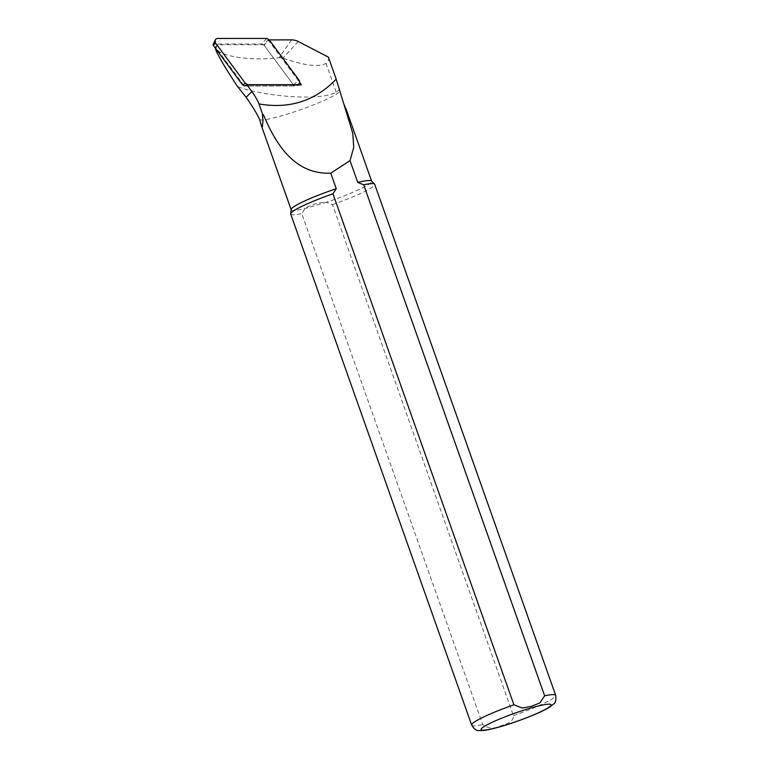 <?xml version="1.0" encoding="UTF-8"?>
<svg xmlns="http://www.w3.org/2000/svg" width="769" height="769" viewBox="0 0 769 769"><rect width="100%" height="100%" fill="white"/><g stroke="black" fill="none" stroke-linecap="round" stroke-linejoin="round"><path stroke-width="0.58" stroke-dasharray="3.85 2.88" d="M269.237 39.882L268.083 39.882L263.709 44.746L218.012 44.756A2.288 2.182 49.3 0 0 216.349 48.293L244.244 85.945M328.392 57.108C328.978 59.905 328.171 62.001 325.989 63.394C318.568 67.336 304.226 65.596 282.963 58.165L279.08 57.723C250.761 61.107 220.453 56.637 215.493 48.351L215.531 49.062M268.083 39.882L299.602 82.418M339.677 88.877A43.449 4.893 -19.5 0 1 336.168 92.126C319.914 101.873 261.229 95.76 237.64 86.676M259.711 119.772A42.699 4.806 160.5 0 0 302.794 108.919A42.699 4.806 160.5 0 0 339.658 91.002M291.115 209.456A42.699 4.806 160.5 0 0 291.143 209.716A42.699 4.806 160.5 0 0 305.053 208.514L326.537 202.218C317.616 202.603 310.455 204.708 305.053 208.514L301.756 213.599L482.711 724.609C488.094 728.56 493.919 729.07 500.186 726.138C505.204 724.244 513.567 722.629 513.432 715.603L332.477 204.592L326.537 202.218A42.699 4.806 160.5 0 0 371.648 181.205A42.699 4.806 160.5 0 0 371.504 180.994M332.477 204.592A44.554 5.018 160.5 0 0 374.714 184.32M290.711 214.07A44.554 5.018 160.5 0 0 301.756 213.599M263.709 44.746L294.277 86.013L301.41 84.859M294.277 86.013L244.302 86.022M247.541 84.878L244.917 86.022L292.778 86.013A0.798 0.759 49.3 0 0 293.364 84.773L264.084 45.256L269.092 39.68M266.68 38.45L261.681 44.025L213.811 44.035A0.798 0.759 49.3 0 0 213.138 44.458M261.681 44.025L264.084 45.256M244.917 86.022L244.407 85.974M216.349 48.293L215.829 48.783M291.586 39.873L279.08 57.723M218.012 44.756L215.493 48.351M298.266 41.516L282.963 58.165M513.432 715.603A44.554 5.018 160.5 0 0 555.679 695.33M471.676 725.08A44.554 5.018 160.5 0 0 482.711 724.609M336.168 92.126L325.989 63.394M292.778 86.013L296.363 84.859M293.364 84.773L299.035 80.111M213.811 44.035L217.714 38.46M215.185 47.899L216.089 45.967M345.877 108.429L343.772 102.498M292.999 85.984L296.738 84.859"/><path stroke-width="1.15" d="M244.244 85.945L246.926 84.878L251.924 91.626A59.684 56.964 -130.7 0 1 259.028 103.93C289.596 109.208 315.319 100.931 336.188 79.12L328.392 57.108L298.266 41.516A14.582 13.909 49.3 0 0 291.586 39.873L269.237 39.882M215.493 48.351L215.685 49.504C217.838 55.387 225.163 67.778 237.64 86.676L246.07 97.221C252.914 106.958 257.461 114.475 259.711 119.772L261.46 125.885L261.979 126.885L262.45 126.529L262.931 120.531L262.412 113.793L263.613 115.177A42.699 4.806 160.5 0 0 262.498 115.859M299.602 82.418L301.41 84.859L246.926 84.878M215.157 47.957L215.685 49.504M374.57 184.089A44.554 5.018 160.5 0 0 363.679 184.791L544.644 695.801L539.8 702.962L531.408 706.327L522.43 708.047L513.923 704.808A44.554 5.018 160.5 0 0 471.676 725.08C474.194 729.185 476.665 731.011 479.077 730.55L483.019 730.521C487.565 730.041 493.775 728.637 501.657 726.311C518.642 721.36 541.559 712.469 550.181 706.769L553.718 703.875C555.516 703.097 556.17 700.242 555.679 695.33L374.714 184.32A44.554 5.018 160.5 0 0 374.57 184.089L371.504 180.994A42.699 4.806 160.5 0 0 357.739 182.416L350.03 160.634L353.73 147.398L352.769 133.172L336.188 79.12M513.923 704.808L332.958 193.798L336.255 188.713A42.699 4.806 160.5 0 0 291.115 209.456L290.682 213.801A44.554 5.018 160.5 0 0 290.711 214.07L471.676 725.08M336.255 188.713L330.757 173.179C294.383 174.592 275.908 144.139 263.613 115.177M357.739 182.416L363.679 184.791M332.958 193.798A44.554 5.018 160.5 0 0 290.682 213.801M350.03 160.634L330.757 173.179M259.028 103.93L262.412 113.793M299.035 80.111L269.092 39.68L266.68 38.45L217.714 38.46A2.97 2.836 49.3 0 0 215.56 43.045L245.503 83.475L247.916 84.705L296.882 84.696A2.97 2.836 49.3 0 0 299.035 80.111M215.224 40.026L213.138 44.458A0.798 0.759 49.3 0 0 213.234 45.265L242.504 84.792L245.503 83.475M244.407 85.974L242.504 84.792M251.924 91.626L246.07 97.221M555.679 695.33A44.554 5.018 160.5 0 0 544.644 695.801M530.322 708.162A37.133 4.181 -19.5 0 1 536.781 713.536A37.133 4.181 -19.5 0 1 481.307 729.791A37.133 4.181 -19.5 0 1 530.322 708.162M213.234 45.265L215.56 43.045M296.363 84.859L296.882 84.696M371.61 181.09L345.877 108.429M291.105 209.601L261.441 125.837M296.738 84.859L297.69 84.58"/></g></svg>
